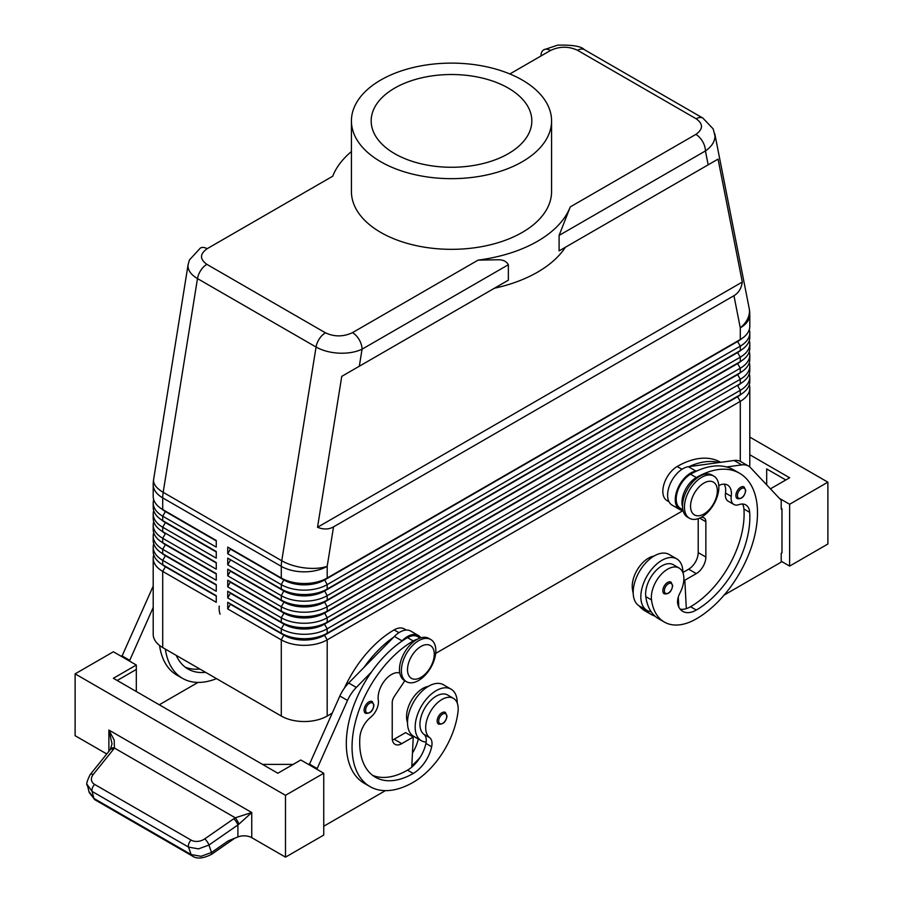 <?xml version="1.0" encoding="UTF-8"?>
<svg xmlns="http://www.w3.org/2000/svg" width="903" height="903" viewBox="0 0 903 903"><rect width="100%" height="100%" fill="white"/><g stroke="black" fill="none" stroke-linecap="round" stroke-linejoin="round"><path stroke-width="1.35" d="M545.051 53.627L540.965 55.986A13.522 7.811 60 0 1 543.753 49.8A13.613 7.856 60 0 1 550.514 50.478C559.612 46.211 568.63 46.155 577.57 50.308L696.145 118.767C703.347 123.937 703.256 129.14 695.863 134.389L570.278 206.9L559.104 235.423L559.104 250.887L718.066 159.109L742.289 282.041C741.397 288.384 738.609 292.933 733.947 295.699L333.523 526.878C328.805 529.53 323.466 529.666 317.529 527.273L341.752 376.37L508.366 280.178L508.366 264.726C506.47 261.306 502.96 259.658 497.824 259.771L478.071 260.132L352.486 332.643C343.388 336.909 334.37 336.954 325.43 332.801A13.59 7.845 120 0 0 319.38 338.783A13.59 7.845 120 0 0 316.061 347.034C322.461 350.624 330.114 352.667 339.043 353.163C347.971 353.502 355.635 352.181 362.047 349.201A13.522 7.811 -120 0 0 359.247 339.776A13.613 7.856 -120 0 0 352.486 332.643M740.663 487.259A6.761 3.905 -60 0 1 744.049 486.92L745.765 490.453C744.614 496.537 741.792 499.269 737.288 498.637A6.761 3.905 -60 0 1 735.889 495.533A6.761 3.905 -60 0 1 740.663 487.259M662.825 590.72A6.761 3.905 -60 0 1 665.782 583.914A6.761 3.905 -60 0 1 670.997 582.096L672.712 585.641C671.561 591.725 668.728 594.445 664.236 593.813A6.761 3.905 -60 0 1 662.825 590.72M682.544 506.73A20.284 11.716 -60 0 1 696.303 477.54A86.553 49.97 -60 0 1 739.568 473.251A86.553 49.97 -60 0 1 752.842 542.601A86.553 49.97 -60 0 1 696.303 618.871A63.978 36.933 -60 0 1 664.315 622.043A63.978 36.933 -60 0 1 651.514 599.919A22.993 13.274 -60 0 1 660.33 575.369A22.993 13.274 -60 0 1 679.101 568.043A22.993 13.274 -60 0 1 679.88 593.192A13.522 7.811 120 0 0 677.893 604.581A27.045 15.611 120 0 0 682.77 611.376A27.045 15.611 120 0 0 696.303 610.044A75.728 43.728 120 0 0 749.671 512.34A18.929 10.926 120 0 0 745.788 504.912A18.929 10.926 120 0 0 738.857 504.664A13.522 7.811 -60 0 1 733.913 504.484A13.522 7.811 -60 0 1 731.238 496.379A18.929 10.926 120 0 0 727.502 485.024A18.929 10.926 120 0 0 718.799 485.554M664.315 622.043L658.569 618.724A63.978 36.933 -60 0 1 651.153 611.737A63.978 36.933 -60 0 1 645.78 596.601A22.993 13.274 -60 0 1 654.596 572.062A22.993 13.274 -60 0 1 673.367 564.736L679.101 568.043M682.871 509.777L680.422 508.355A20.284 11.716 -60 0 1 677.306 492.101A20.284 11.716 -60 0 1 690.558 474.222A86.553 49.97 -60 0 1 696.698 471.039L696.021 471.129A21.638 12.495 120 0 0 677.724 488.591A21.638 12.495 120 0 0 679.745 509.529A21.638 12.495 120 0 0 681.054 510.116L683.108 510.816M695.863 134.389A13.613 7.856 60 0 1 702.624 141.523A13.522 7.811 60 0 1 705.424 150.948C711.643 146.647 714.837 141.692 714.995 136.105L713.212 128.937L702.884 118.09A13.59 7.845 120 0 0 702.184 117.774A13.59 7.845 120 0 0 696.145 118.767M188.163 264.331L188.005 265.967C188.129 270.697 191.289 274.896 197.486 278.587A13.59 7.845 -60 0 1 200.816 270.324A13.59 7.845 -60 0 1 206.855 264.342C199.653 259.172 199.744 253.969 207.137 248.72A13.613 7.856 -120 0 0 200.376 248.054L189.438 259.962L188.129 264.545M165.351 566.294A28.67 16.547 0 0 0 165.396 566.316L165.396 566.757A28.67 16.547 180 0 1 161.772 564.206M153.724 554.826A32.452 18.737 0 0 0 153.205 558.144A32.452 18.737 0 0 0 162.709 571.396L216.257 602.312L216.257 595.687L162.709 564.77A32.452 18.737 180 0 1 153.205 551.519L153.205 547.105A32.452 18.737 0 0 0 162.709 560.345L216.257 591.273L216.257 584.647L162.709 553.72A32.452 18.737 180 0 1 153.205 540.479L153.205 536.055A32.452 18.737 0 0 0 162.709 549.306L216.257 580.234L216.257 573.597L162.709 542.68A32.452 18.737 180 0 1 153.205 529.429L153.205 525.015A32.452 18.737 0 0 0 162.709 538.267L165.396 533.628A28.67 16.547 180 0 1 161.772 531.077M216.257 540.468L162.709 509.552A32.452 18.737 180 0 1 153.205 496.311L153.205 484.629A32.452 18.737 180 0 0 162.709 497.88A32.452 18.737 -60 0 1 163.183 492.316L197.486 278.587L316.061 347.034L281.759 560.774A32.452 18.737 120 0 0 281.284 566.339L281.284 578.022L227.737 547.094L227.737 553.731L281.284 584.647A32.452 18.737 0 0 0 327.191 584.636L740.291 346.142A32.452 18.737 0 0 0 749.795 332.891A32.452 18.737 0 0 0 749.276 329.584M165.351 555.243A28.67 16.547 0 0 0 165.396 555.266L165.396 555.717A28.67 16.547 180 0 1 161.772 553.155M153.724 543.787A32.452 18.737 0 0 0 153.205 547.105M165.351 544.204A28.67 16.547 0 0 0 165.396 544.227L165.396 544.667A28.67 16.547 180 0 1 161.772 542.116M153.724 532.747A32.452 18.737 0 0 0 153.205 536.055M165.351 533.165A28.67 16.547 0 0 0 165.396 533.188L216.257 562.998M162.709 538.278L216.257 569.195L216.257 562.558L162.709 531.641A32.452 18.737 180 0 1 153.205 518.39L153.205 513.976A32.452 18.737 0 0 0 162.709 527.228L216.257 558.144L216.257 551.519L162.709 520.602A32.452 18.737 180 0 1 153.205 507.351L153.205 502.937A32.452 18.737 0 0 0 162.709 516.189L216.257 547.105L216.257 540.479M153.724 521.708A32.452 18.737 0 0 0 153.205 525.015M165.351 522.126A28.67 16.547 0 0 0 165.396 522.148L165.396 522.589A28.67 16.547 180 0 1 161.772 520.038M153.724 510.658A32.452 18.737 0 0 0 153.205 513.976M165.351 511.087A28.67 16.547 0 0 0 165.396 511.109L165.396 511.549A28.67 16.547 180 0 1 161.772 508.987M153.724 499.619A32.452 18.737 0 0 0 153.205 502.937M737.649 396.248A28.67 16.547 180 0 1 737.604 396.27L327.191 633.229A32.452 18.737 180 0 1 281.284 633.229L227.737 602.301L227.737 608.938L281.284 639.855A32.452 18.737 0 0 0 327.191 639.855L740.291 401.361M749.795 377.059L749.795 381.472A32.452 18.737 180 0 1 740.291 394.724L740.291 390.31A32.452 18.737 -0 0 0 749.795 377.059A32.452 18.737 -0 0 0 749.276 373.752M227.737 608.938L230.412 604.299L283.971 635.215A28.67 16.547 0 0 0 324.516 635.215L737.604 396.71L324.516 634.775A28.67 16.547 180 0 1 283.971 634.775L281.284 633.229L281.284 628.804A32.452 18.737 0 0 0 327.191 628.804L740.291 390.31L737.604 385.671A28.67 16.547 -0 0 0 741.228 383.12M153.205 558.144L153.205 634.335A32.452 18.737 0 0 0 162.709 647.575L281.284 716.045A32.452 18.737 0 0 0 327.179 716.045L327.191 639.855L324.516 635.215L327.191 633.229L327.191 628.804L324.516 624.176L740.291 383.685L327.191 622.178A32.452 18.737 180 0 1 281.284 622.178L227.737 591.262M740.291 461.354L740.291 401.35A32.452 18.737 0 0 0 749.795 388.098A32.452 18.737 0 0 0 749.276 384.791M749.513 466.749A32.452 18.737 0 0 0 749.795 464.289L749.795 388.098M740.291 401.35L737.604 396.71A28.67 16.547 0 0 0 741.228 394.159M737.649 352.08A28.67 16.547 180 0 1 737.604 352.102L327.191 589.061A32.452 18.737 180 0 1 281.284 589.061L227.737 558.144L227.737 564.77L281.284 595.687A32.452 18.737 0 0 0 327.191 595.687L740.291 357.182A32.452 18.737 0 0 0 749.795 343.93A32.452 18.737 0 0 0 749.276 340.623M737.649 341.041A28.67 16.547 180 0 1 737.604 341.063L327.191 578.022A32.452 18.737 180 0 1 281.284 578.022L230.412 549.092L283.971 580.008A28.67 16.547 0 0 0 324.516 580.008L737.604 341.503A28.67 16.547 0 0 0 741.228 338.952M737.649 363.119A28.67 16.547 180 0 1 737.604 363.141L327.191 600.1A32.452 18.737 180 0 1 281.284 600.1L227.737 569.183L227.737 575.809L281.284 606.737M737.649 374.169A28.67 16.547 180 0 1 737.604 374.192L327.191 611.139A32.452 18.737 180 0 1 281.284 611.139L227.737 580.223L227.737 586.848L281.284 617.776A32.452 18.737 0 0 0 327.191 617.765L740.291 379.271A32.452 18.737 -0 0 0 749.795 366.02A32.452 18.737 -0 0 0 749.276 362.701M227.737 575.809L230.412 571.17L283.971 602.087L281.284 606.726A32.452 18.737 0 0 0 327.191 606.726L740.291 368.221A32.452 18.737 -0 0 0 749.795 354.981A32.452 18.737 -0 0 0 749.276 351.662M749.795 332.891L749.795 337.304A32.452 18.737 180 0 1 740.291 350.556L327.191 589.061L327.191 584.636L324.516 579.557A28.67 16.547 180 0 1 283.971 579.557L281.284 584.636L281.284 589.061L283.971 590.607L230.412 559.691L283.971 591.047A28.67 16.547 0 0 0 324.516 591.047L737.604 352.542A28.67 16.547 0 0 0 741.228 349.992M733.947 295.699L740.291 327.845A32.452 18.737 180 0 0 749.795 314.594L749.795 326.265A32.452 18.737 180 0 1 740.291 339.517L327.191 578.022L327.191 566.339L333.523 526.878M749.795 343.93L749.795 348.355A32.452 18.737 180 0 1 740.291 361.595A32.452 18.737 180 0 1 740.291 361.606L327.191 600.1L327.191 595.687L324.516 590.607A28.67 16.547 180 0 1 283.971 590.607L281.284 595.687L281.284 600.1L283.971 601.646L230.412 571.17M749.795 354.981L749.795 359.394A32.452 18.737 180 0 1 740.291 372.646L327.191 611.139L327.191 606.726L324.516 602.087L737.604 363.593A28.67 16.547 -0 0 0 741.228 361.031M749.795 366.02L749.795 370.433A32.452 18.737 180 0 1 740.291 383.685L740.291 379.271L737.604 374.632A28.67 16.547 -0 0 0 741.228 372.081M737.649 385.209A28.67 16.547 180 0 1 737.604 385.231L324.516 623.725A28.67 16.547 180 0 1 283.971 623.725L281.284 622.178L281.284 617.765L283.971 613.126A28.67 16.547 0 0 0 324.516 613.126L737.604 374.632L740.291 372.646L740.291 368.221L737.604 363.593L740.291 361.606L740.291 357.182L737.604 352.542L740.291 350.556L740.291 346.142L737.604 341.503L740.291 339.517L740.291 327.845A32.452 22.112 -11.1 0 0 749.174 308.318L714.758 133.621M227.737 591.273L227.737 597.899L230.412 593.26L283.971 624.176A28.67 16.547 0 0 0 324.516 624.176L327.191 622.178L327.191 617.765L324.516 612.685A28.67 16.547 180 0 1 283.971 612.685L281.284 611.139L281.284 606.726M324.516 601.646A28.67 16.547 180 0 1 283.971 601.646L283.971 602.087A28.67 16.547 0 0 0 324.516 602.087L324.516 601.646M690.558 506.244A18.929 10.926 120 0 0 703.945 513.976A18.929 10.926 120 0 0 717.332 490.792A18.929 10.926 120 0 0 703.945 483.06A18.929 10.926 120 0 0 690.558 506.244M684.44 507.136A24.347 14.053 120 0 0 689.486 518.277A24.347 14.053 120 0 0 708.245 511.753A24.347 14.053 120 0 0 718.867 487.259A24.347 14.053 120 0 0 713.821 476.118A24.347 14.053 120 0 0 695.062 482.631A24.347 14.053 120 0 0 684.44 507.136M219.248 606.116A22.993 13.274 120 0 0 220.095 614.175M344.382 688.142A86.553 49.97 -60 0 1 394.126 629.91A20.284 11.716 -60 0 1 404.273 628.906L406.237 630.046M106.768 753.971L75.118 735.697L75.118 673.864L113.372 651.774L136.319 665.026L113.372 678.277L277.842 773.239L300.801 759.987L323.748 773.239L323.748 835.072L285.495 857.15L251.745 837.668A10.813 6.242 0 0 0 237.907 836.957L228.278 840.84L211.516 852.466L208.954 845.039L237.907 824.947A12.811 9.764 153.6 0 1 238.934 824.146L251.745 812.519L235.265 817.802A17.518 12.574 -16.8 0 0 233.719 818.784L204.767 838.864A10.825 7.766 163.2 0 1 191.12 840.117L94.68 784.447A5.407 3.127 120 0 0 92.106 791.423L188.535 847.104L198.502 848.876L208.954 845.039A5.463 1.569 -124.8 0 0 207.238 841.754A5.407 1.546 -124.8 0 0 204.767 838.864M211.449 854.385A5.452 1.569 -124.8 0 0 211.494 854.351A5.452 1.569 -124.8 0 0 211.516 852.466L201.064 856.304L191.097 854.543L93.889 798.421L89.047 791.638M94.68 784.447A10.836 7.777 163.2 0 1 93.235 774.469L113.439 749.343A17.563 12.597 -16.8 0 0 114.399 748.023L114.218 740.167L108.879 730.042L112.04 743.824M237.907 836.957L237.907 824.947A5.407 1.546 -124.8 0 0 233.719 818.784M113.439 749.343A5.407 2.596 -141.2 0 0 110.324 749.558A5.407 2.596 -141.2 0 0 110.313 749.558L90.108 774.695A5.463 2.63 -141.2 0 0 90.04 774.774M192.181 855.92A5.407 3.127 -60 0 1 192.068 855.852A5.407 3.127 -60 0 1 191.097 854.543L188.535 847.104A5.407 3.127 -60 0 1 191.109 840.117M94.849 799.731A5.407 3.127 120 0 1 93.889 798.421L92.106 791.423L87.252 784.651L89.216 792.518L94.86 799.731A5.407 3.127 120 0 0 94.86 799.731L192.057 855.852A5.407 3.127 -60 0 1 192.057 855.852C196.583 859.171 203.062 858.674 211.494 854.351M87.433 785.531L87.433 785.542C85.966 784.921 86.857 781.309 90.119 774.695A5.463 2.63 -141.2 0 1 90.108 774.684A5.463 2.63 -141.2 0 1 90.514 774.356A5.407 2.596 -141.2 0 1 93.235 774.469M227.737 597.899L281.284 628.815L283.971 624.176L230.412 593.26M327.191 716.045L332.101 713.212M435.664 653.411L682.826 510.714M698.211 518.649L698.211 552.625A13.522 7.811 -60 0 1 688.65 569.183L682.905 572.502A29.754 17.18 120 0 0 676.753 558.878A29.754 17.18 120 0 0 653.817 566.847A29.754 17.18 120 0 0 640.837 596.793A29.754 17.18 120 0 0 647 610.405A29.754 17.18 120 0 0 651.153 611.737M701.642 517.08L703.685 517.769A8.116 4.684 -60 0 1 704.182 517.995A8.116 4.684 -60 0 1 705.864 521.708L705.864 557.038A13.522 7.811 -60 0 1 696.303 573.608L684.824 580.223L686.314 608.633A27.045 15.611 120 0 0 690.558 606.726A75.728 43.728 120 0 0 743.925 509.021A18.929 10.926 120 0 0 742.48 504.021M678.288 597.052L678.808 606.997M684.824 580.223L683.842 579.658M351.425 120.889L351.425 191.56A100.075 57.781 0 0 0 380.739 232.41A100.075 57.781 0 0 0 489.798 244.939A100.075 57.781 0 0 0 551.575 191.56L551.575 120.889A100.075 57.781 180 0 1 489.798 174.268A100.075 57.781 180 0 1 380.739 161.739A100.075 57.781 180 0 1 351.425 120.889A100.075 57.781 180 0 1 380.739 80.04A100.075 57.781 180 0 1 522.261 80.04A100.075 57.781 180 0 1 551.575 120.889M724.127 595.077L781.208 562.117L781.208 553.291L781.975 552.839L781.975 508.682L781.208 509.123L781.208 500.285L750.562 467.72A27.045 15.611 120 0 0 748.452 466.038L740.799 461.625A27.045 15.611 120 0 0 734.105 460.474L688.368 466.716A21.638 12.495 120 0 0 670.071 484.177A21.638 12.495 120 0 0 672.092 505.116L679.745 509.529M748.452 466.038A27.045 15.611 120 0 0 741.758 464.898L726.576 466.964A86.553 49.97 -60 0 1 733.834 469.944L739.568 473.251M508.299 88.099A80.333 46.38 0 0 0 420.301 78.155A80.333 46.38 0 0 0 371.178 121.465A80.333 46.38 0 0 0 394.701 153.679A80.333 46.38 0 0 0 481.784 163.849A80.333 46.38 0 0 0 531.822 121.465A80.333 46.38 0 0 0 508.299 88.099M207.137 248.72L332.722 176.209A121.713 70.265 180 0 1 351.425 151.557M559.104 250.887L565.38 247.264A121.713 70.265 0 0 1 494.438 288.226L508.366 280.178M570.278 206.9A121.713 70.265 180 0 1 478.071 260.132M677.86 604.446A27.045 15.611 120 0 0 678.661 604.209M494.438 288.226L341.752 376.37M689.045 466.625A86.553 49.97 -60 0 1 718.923 462.55M676.753 558.878L669.1 554.465A29.754 17.18 120 0 0 646.176 562.434A29.754 17.18 120 0 0 633.184 592.368A29.754 17.18 120 0 0 639.347 605.992L647 610.405M696.698 471.039A86.553 49.97 -60 0 1 726.576 466.964M238.934 824.146A5.407 1.174 -120 0 0 235.265 817.802L114.399 748.023A5.407 2.878 -147.2 0 0 110.945 748.689A5.407 2.878 -147.2 0 0 110.888 748.779M285.495 857.15L285.495 795.317L323.748 773.239M75.118 673.864L285.495 795.317M827.882 544.012L827.882 482.179L789.628 504.258L789.628 566.091L827.882 544.012M749.795 437.097L827.882 482.179M766.681 484.843L766.681 468.928L785.802 479.967M749.795 454.762L789.628 477.766L770.44 488.839M779.391 498.354L789.628 504.258M781.208 561.237L789.628 566.091M781.975 508.682L781.208 508.231M293.148 764.401L262.547 764.401M117.198 680.49L136.319 669.439L136.319 691.529M136.319 665.026L136.319 669.439M316.863 769.254L347.508 700.423A27.045 15.611 -60 0 1 356.324 687.42L371.494 671.967A86.553 49.97 120 0 0 364.236 783.262L369.982 786.581A86.553 49.97 120 0 0 413.247 782.291A63.978 36.933 120 0 0 458.024 711.62A22.993 13.274 120 0 0 453.43 698.335A22.993 13.274 120 0 0 430.855 710.921A22.993 13.274 120 0 0 429.67 737.649A13.522 7.811 -60 0 1 431.657 746.747A27.045 15.611 -60 0 1 413.247 773.453A75.728 43.728 -60 0 1 375.388 777.212A75.728 43.728 -60 0 1 359.879 737.379A18.929 10.926 -60 0 1 370.693 717.219A13.522 7.811 120 0 0 378.312 700.141A18.929 10.926 -60 0 1 384.678 680.591A18.929 10.926 -60 0 1 399.792 673.017M385.423 790.633L323.748 826.234M121.792 656.639L152.438 587.808A27.045 15.611 -60 0 1 153.205 586.171M365.501 713.28A6.761 3.905 -60 0 1 364.101 710.187A6.761 3.905 -60 0 1 367.047 703.381A6.761 3.905 -60 0 1 372.262 701.575L373.977 705.108C373.018 711.033 370.196 713.765 365.501 713.28M438.553 724.104A6.761 3.905 -60 0 1 437.154 721.012A6.761 3.905 -60 0 1 440.111 714.205A6.761 3.905 -60 0 1 445.314 712.388L447.03 715.932C446.082 721.858 443.249 724.578 438.553 724.104M309.21 764.841L339.855 696.01A27.045 15.611 -60 0 1 348.671 683.007L394.408 636.434A21.638 12.495 -60 0 1 410.684 631.05L418.326 635.464A21.638 12.495 -60 0 1 420.832 637.823M392.376 740.054A13.522 7.811 120 0 0 394.126 739.23L405.605 732.604L413.247 737.017L411.757 767.144A27.045 15.611 -60 0 1 407.513 770.146A75.728 43.728 -60 0 1 372.623 775.361M404.826 680.76L394.385 696.337A8.116 4.684 120 0 0 392.218 702.794L392.218 738.123A13.522 7.811 120 0 0 395.017 744.309A13.522 7.811 120 0 0 401.779 743.643L413.247 737.017M316.863 768.374L309.21 763.961M420.109 638.049L417.66 636.638A20.284 11.716 120 0 0 407.513 637.642A86.553 49.97 120 0 0 401.383 641.536L402.049 640.848A21.638 12.495 -60 0 1 418.326 635.464M401.383 641.536A86.553 49.97 120 0 0 371.494 671.967M393.731 637.123A86.553 49.97 120 0 0 363.853 667.554M418.281 738.947A13.522 7.811 -60 0 1 418.27 739.015A27.045 15.611 -60 0 1 412.457 752.989M411.824 765.789A63.978 36.933 120 0 0 420.234 757.199M453.43 698.335L447.696 695.028A22.993 13.274 120 0 0 425.11 707.613A22.993 13.274 120 0 0 423.936 734.331A13.522 7.811 -60 0 1 426.148 742.074A29.754 17.18 -60 0 1 421.329 740.697L413.676 736.284A29.754 17.18 -60 0 1 407.513 722.66A29.754 17.18 -60 0 1 420.505 692.725A29.754 17.18 -60 0 1 443.429 684.756L451.071 689.17A29.754 17.18 -60 0 1 457.234 702.794A29.754 17.18 -60 0 1 457.234 703.065M421.329 740.697A29.754 17.18 -60 0 1 415.166 727.084A29.754 17.18 -60 0 1 428.146 697.139A29.754 17.18 -60 0 1 451.071 689.17M426.148 742.074A13.522 7.811 -60 0 1 425.923 743.429A27.045 15.611 -60 0 1 411.757 767.144M417.299 639.29A20.284 11.716 120 0 0 413.247 640.949A86.553 49.97 120 0 0 356.708 717.219A86.553 49.97 120 0 0 369.982 786.581M412.355 736.498A27.045 15.611 120 0 0 412.536 735.697A13.522 7.811 120 0 0 412.569 735.539M407.513 722.389A22.993 13.274 -60 0 1 411.316 700.57A22.993 13.274 -60 0 1 428.304 686.37M129.434 661.052L153.205 607.459M197.994 682.42L159.278 704.78M159.56 645.464A86.553 49.97 120 0 0 176.819 675.06L182.553 678.367A86.553 49.97 -60 0 1 165.339 649.099M121.792 655.747L129.434 660.172M199.868 669.033A75.728 43.728 -60 0 1 185.205 667.159M680.219 609.186A27.045 15.611 120 0 0 686.314 608.633M720.628 462.313L720.447 462.212A86.553 49.97 120 0 0 677.171 466.501A20.284 11.716 120 0 0 663.919 484.369A20.284 11.716 120 0 0 667.035 500.623L668.999 501.763M176.243 655.397A75.728 43.728 120 0 0 187.959 668.999A75.728 43.728 120 0 0 205.602 672.34M216.506 678.638A86.553 49.97 -60 0 1 182.553 678.367M406.429 681.686L404.521 680.591A24.347 14.053 -60 0 1 399.476 669.552A24.347 14.053 -60 0 1 399.476 669.439A24.347 14.053 -60 0 1 410.109 644.945A24.347 14.053 -60 0 1 428.869 638.421L430.776 639.527A24.347 14.053 -60 0 1 435.822 650.476A24.347 14.053 -60 0 1 435.822 650.668A24.347 14.053 -60 0 1 418.608 680.49A24.347 14.053 -60 0 1 406.429 681.686A24.347 14.053 -60 0 1 401.395 670.545A24.347 14.053 -60 0 1 418.608 640.735A24.347 14.053 -60 0 1 430.776 639.527M713.821 476.118L711.914 475.012A24.347 14.053 120 0 0 693.154 481.525A24.347 14.053 120 0 0 682.533 506.03A24.347 14.053 120 0 0 687.567 517.171L689.486 518.277M420.9 677.397A18.929 10.926 -60 0 1 407.513 669.744A18.929 10.926 -60 0 1 420.9 646.48A18.929 10.926 -60 0 1 434.287 654.201A18.929 10.926 -60 0 1 420.9 677.397M733.913 504.484L728.168 501.176A13.522 7.811 -60 0 1 725.504 493.072A18.929 10.926 120 0 0 724.195 484.143M230.412 549.092L227.737 553.72M653.986 556.079A22.993 13.274 120 0 0 632.393 588.869A63.978 36.933 120 0 0 633.195 593.248M230.412 560.131L227.737 564.77M230.412 582.209L283.971 613.126L230.412 581.769L227.737 586.848M281.284 716.045L281.284 639.855L283.971 634.775L230.412 604.299M216.257 540.92L165.396 511.549L162.709 516.189L162.709 520.602M654.98 616.128A63.978 36.933 -60 0 1 650.928 614.311A63.978 36.933 -60 0 1 644.934 609.22M216.257 551.959L165.396 522.589L162.709 527.228L162.709 531.641M639.189 605.902A63.978 36.933 120 0 0 645.182 611.004L650.928 614.311M216.257 574.037L165.396 544.667L162.709 549.306L162.709 553.731M216.257 585.076L165.396 555.717L162.709 560.345L162.709 564.77M216.257 596.127L165.396 566.757L162.709 571.396L162.709 647.575M742.289 282.041L317.529 527.273M718.066 159.109L565.38 247.264M559.104 235.423L705.424 150.948L708.166 164.831M737.412 495.533A5.678 3.285 -60 0 1 741.431 488.579A5.678 3.285 -60 0 1 745.449 490.905A5.678 3.285 -60 0 1 741.431 497.858A5.678 3.285 -60 0 1 737.412 495.533M664.36 590.72A5.678 3.285 -60 0 1 668.378 583.756A5.678 3.285 -60 0 1 672.396 586.081A5.678 3.285 -60 0 1 668.378 593.034A5.678 3.285 -60 0 1 664.36 590.72M645.78 596.601L651.514 599.919M690.558 474.222L696.303 477.54M577.57 50.308A13.59 7.845 -60 0 1 583.62 49.315A13.59 7.845 -60 0 1 584.309 49.631A13.59 7.845 -60 0 1 584.331 49.642L702.906 118.101A13.59 7.845 120 0 0 702.884 118.09M188.117 264.556L153.623 479.493A32.452 14.606 9.1 0 0 163.183 492.316L281.759 560.774A32.452 14.606 9.1 0 0 327.191 566.339A32.452 18.737 180 0 1 281.284 566.339L162.709 497.88L162.709 509.563M325.43 332.801L206.855 264.342M359.315 366.234L362.047 349.201L508.366 264.726M162.709 542.68L162.709 538.267M394.126 629.91L398.934 632.687M251.745 837.668L251.745 812.519L108.879 730.042L108.879 751.352M509.856 73.956L550.514 50.478M705.864 557.038L698.211 552.625M705.864 521.708L699.622 518.108M696.021 471.129L688.368 466.716M741.758 464.898L734.105 460.474M696.303 573.608L688.65 569.183M677.747 599.332L678.424 599.727M365.625 710.187A5.678 3.285 120 0 0 369.643 712.501A5.678 3.285 120 0 0 373.661 705.548A5.678 3.285 120 0 0 369.643 703.234A5.678 3.285 120 0 0 365.625 710.187M438.689 721.012A5.678 3.285 120 0 0 442.707 723.326A5.678 3.285 120 0 0 446.714 716.372A5.678 3.285 120 0 0 442.707 714.047A5.678 3.285 120 0 0 438.689 721.012M401.779 743.643L394.126 739.23M347.508 700.423L339.855 696.01M356.324 687.42L348.671 683.007M402.049 640.848L394.408 636.434M423.936 734.331L429.67 737.649M425.923 743.429L431.657 746.747M407.513 770.146L413.247 773.453M407.513 637.642L413.247 640.949M412.536 735.697L418.27 739.015M152.438 587.808L153.205 588.248M677.171 466.501L681.979 469.278M725.504 493.072L731.238 496.379M690.558 606.726L696.303 610.044M632.393 588.869L633.33 589.411M743.925 509.021L749.671 512.34M737.604 396.27L740.291 394.724M737.604 385.231L740.291 383.685M737.604 374.192L740.291 372.646M737.604 363.141L740.291 361.595M737.604 352.102L740.291 350.556M737.604 341.063L740.291 339.517M234.724 838.244L211.505 854.351M749.795 314.594A32.452 32.452 0 0 0 749.174 308.318M112.04 743.812L110.324 749.558M153.623 479.493A32.452 32.452 0 0 0 153.205 484.629M543.753 49.8L557.693 45.15C572.457 44.8 581.318 46.29 584.309 49.631"/></g></svg>
